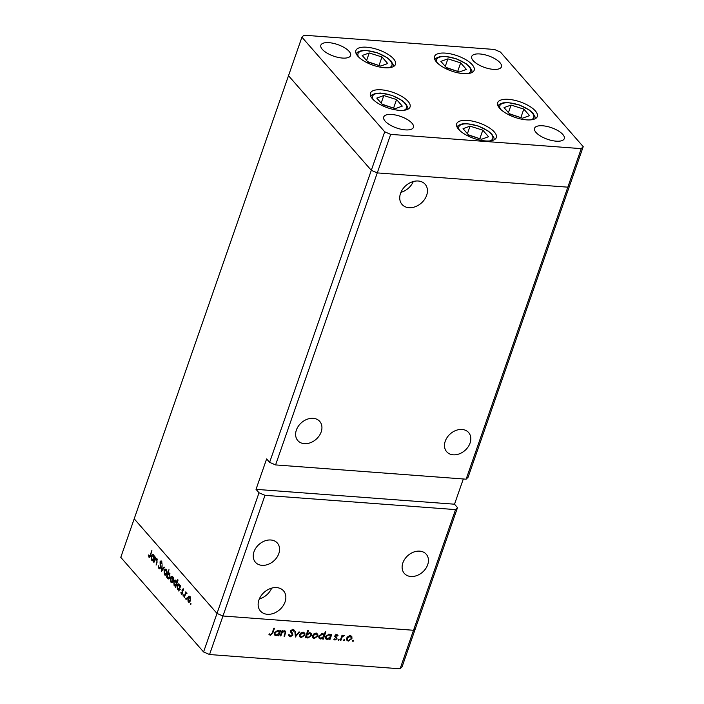 <?xml version="1.0" encoding="UTF-8"?>
<svg xmlns="http://www.w3.org/2000/svg" width="704" height="704" viewBox="0 0 704 704"><rect width="100%" height="100%" fill="white"/><g stroke="black" fill="none" stroke-linecap="round" stroke-linejoin="round"><path stroke-width="1.06" d="M393.536 58.819A20.979 8.166 -160.8 0 1 395.481 64.381A20.979 8.166 -160.8 0 1 378.963 66.889A20.979 8.166 -160.8 0 1 357.799 56.144A20.979 8.166 -160.8 0 1 355.854 50.582A20.979 8.166 -160.8 0 1 372.372 48.074A20.979 8.166 -160.8 0 1 393.536 58.819M472.217 64.706A20.979 8.166 -160.8 0 1 474.17 70.277A20.979 8.166 -160.8 0 1 457.653 72.776A20.979 8.166 -160.8 0 1 436.489 62.04A20.979 8.166 -160.8 0 1 434.544 56.47A20.979 8.166 -160.8 0 1 451.062 53.97A20.979 8.166 -160.8 0 1 472.217 64.706M535.366 110.942A20.979 8.166 -160.8 0 1 537.319 116.503A20.979 8.166 -160.8 0 1 520.802 119.002A20.979 8.166 -160.8 0 1 499.638 108.266A20.979 8.166 -160.8 0 1 497.693 102.705A20.979 8.166 -160.8 0 1 514.21 100.197A20.979 8.166 -160.8 0 1 535.366 110.942M494.349 132.018A20.979 8.166 -160.8 0 1 496.302 137.579A20.979 8.166 -160.8 0 1 479.785 140.078A20.979 8.166 -160.8 0 1 458.621 129.342A20.979 8.166 -160.8 0 1 456.676 123.781A20.979 8.166 -160.8 0 1 473.194 121.273A20.979 8.166 -160.8 0 1 494.349 132.018M408.109 101.411A20.979 8.166 -160.8 0 1 410.062 106.973A20.979 8.166 -160.8 0 1 393.545 109.481A20.979 8.166 -160.8 0 1 372.381 98.736A20.979 8.166 -160.8 0 1 370.436 93.174A20.979 8.166 -160.8 0 1 386.954 90.666A20.979 8.166 -160.8 0 1 408.109 101.411M473.176 60.658A15.734 6.125 19.2 0 0 489.042 68.71A15.734 6.125 19.2 0 0 501.433 66.836A15.734 6.125 19.2 0 0 499.972 62.656A15.734 6.125 19.2 0 0 484.106 54.604A15.734 6.125 19.2 0 0 471.715 56.478A15.734 6.125 19.2 0 0 473.176 60.658M411.963 123.182A15.734 6.125 -160.8 0 1 413.424 127.354A15.734 6.125 -160.8 0 1 401.034 129.237A15.734 6.125 -160.8 0 1 385.167 121.176A15.734 6.125 -160.8 0 1 383.706 117.005A15.734 6.125 -160.8 0 1 396.097 115.13A15.734 6.125 -160.8 0 1 411.963 123.182M562.822 134.473A15.734 6.125 -160.8 0 1 564.282 138.644A15.734 6.125 -160.8 0 1 551.892 140.527A15.734 6.125 -160.8 0 1 536.026 132.466A15.734 6.125 -160.8 0 1 534.565 128.295A15.734 6.125 -160.8 0 1 546.955 126.421A15.734 6.125 -160.8 0 1 562.822 134.473M322.318 49.359A15.734 6.125 19.2 0 0 338.184 57.42A15.734 6.125 19.2 0 0 350.574 55.537A15.734 6.125 19.2 0 0 349.114 51.366A15.734 6.125 19.2 0 0 333.247 43.314A15.734 6.125 19.2 0 0 320.857 45.188A15.734 6.125 19.2 0 0 322.318 49.359M466.136 479.186L468.107 477.206L569.8 185.187L567.829 187.167L466.136 479.186L275.581 464.922L269.614 462.352L266.622 458.929L256.027 489.35L454.52 504.205L457.512 507.628L415.492 628.285L413.521 630.274L222.966 616.009L216.999 613.43L203.579 651.957L120.78 557.348L134.2 518.813L216.999 613.43L134.2 518.813L288.508 75.715L371.307 170.324L377.274 172.902L567.829 187.167L569.8 185.187L583.22 146.652L500.421 52.043L494.454 49.465L303.899 35.2L301.919 37.18L384.718 131.798L390.685 134.376L581.24 148.641L583.22 146.652M269.614 462.352L384.718 131.798M275.581 464.922L390.685 134.376M581.24 148.641L567.829 187.167L377.274 172.902L371.307 170.324L288.508 75.715L301.919 37.18M462.062 429.466A14.573 11.07 -41.2 0 1 468.618 432.546A14.573 11.07 -41.2 0 1 468.028 447.022A14.573 11.07 -41.2 0 1 453.235 454.819A14.573 11.07 -41.2 0 1 446.688 451.739A14.573 11.07 -41.2 0 1 447.269 437.263A14.573 11.07 -41.2 0 1 462.062 429.466M313.192 418.326A14.573 11.07 -41.2 0 1 319.739 421.406A14.573 11.07 -41.2 0 1 319.158 435.873A14.573 11.07 -41.2 0 1 304.366 443.67A14.573 11.07 -41.2 0 1 297.81 440.59A14.573 11.07 -41.2 0 1 298.399 426.114A14.573 11.07 -41.2 0 1 313.192 418.326M270.82 539.994A14.573 11.07 -41.2 0 1 277.367 543.074A14.573 11.07 -41.2 0 1 276.786 557.55A14.573 11.07 -41.2 0 1 261.994 565.347A14.573 11.07 -41.2 0 1 255.438 562.267A14.573 11.07 -41.2 0 1 256.027 547.791A14.573 11.07 -41.2 0 1 270.82 539.994M419.69 551.144A14.573 11.07 -41.2 0 1 426.246 554.224A14.573 11.07 -41.2 0 1 425.656 568.7A14.573 11.07 -41.2 0 1 410.863 576.488A14.573 11.07 -41.2 0 1 404.316 573.408A14.573 11.07 -41.2 0 1 404.897 558.932A14.573 11.07 -41.2 0 1 419.69 551.144M276.646 587.602A15.338 11.66 -41.2 0 1 283.536 590.85A15.338 11.66 -41.2 0 1 282.929 606.091A15.338 11.66 -41.2 0 1 267.353 614.293A15.338 11.66 -41.2 0 1 260.454 611.054A15.338 11.66 -41.2 0 1 261.07 595.813A15.338 11.66 -41.2 0 1 276.646 587.602M271.691 588.13A15.338 11.66 -41.2 0 1 259.336 598.946M408.945 207.698A15.338 11.66 138.8 0 0 424.521 199.487A15.338 11.66 138.8 0 0 425.137 184.246A15.338 11.66 138.8 0 0 418.238 181.007A15.338 11.66 138.8 0 0 402.662 189.209A15.338 11.66 138.8 0 0 402.046 204.45A15.338 11.66 138.8 0 0 408.945 207.698M400.928 192.35A15.338 11.66 138.8 0 0 413.283 181.535M256.027 489.35L259.019 492.765L216.999 613.43L222.966 616.009L413.521 630.274L400.101 668.8L402.081 666.82L415.492 628.285L413.521 630.274L455.541 509.608L264.986 495.343L209.546 654.535L203.579 651.957M454.52 504.205L463.311 478.975M457.512 507.628L455.541 509.608M259.019 492.765L264.986 495.343M157.318 559.346L155.355 559.68L153.859 562.54L155.663 557.348L155.646 558.642L156.974 558.73L157.018 562.443L156.094 565.092L157.001 561.07L156.235 559.038L157.23 559.117M156.992 558.747L155.646 558.642L156.974 558.73M159.139 567.811L160.239 567.389L160.063 561.774L161.506 561.097L162.017 563.367L161.577 563.473L161.216 561.783L160.389 562.1L160.547 567.758L158.884 568.533L158.365 565.77L159.139 567.811L160.398 568.11M159.43 568.85L158.884 568.533L160.019 568.621M161.005 560.824L161.506 561.097M161.867 561.836L160.389 562.1M161.506 571.287L162.105 564.714L161.982 569.844L164.138 567.037L164.481 567.424L161.506 571.287M164.067 570.601L165.053 569.158L166.329 569.413L166.998 571.375L166.707 573.619C166.056 575.177 165.308 575.564 164.454 574.781L164.067 570.601L164.507 570.627M166.162 569.237L165.053 569.158L166.329 569.413M165.176 575.194L164.454 574.781L165.933 574.886M170.553 578.01L171.547 576.576L172.814 576.822L173.492 578.785L173.193 581.029C172.55 582.586 171.802 582.974 170.949 582.19L170.553 578.01L171.002 578.046M172.647 576.655L171.547 576.576L172.814 576.822M171.662 582.613L170.949 582.19L172.418 582.305M179.995 586.494L180.33 585.534L180.638 585.895L178.834 591.078L178.834 589.82L177.443 589.618L177.056 585.402C177.707 583.862 178.464 583.484 179.326 584.267L180.418 586.529M179.256 589.855L177.443 589.618L179.291 589.758M178.614 583.854L179.326 584.267M190.74 604.463L190.335 603.522L190.828 603.258L190.916 604.182L190.414 604.446L190.916 604.182M190.96 603.566L190.335 603.522L190.828 603.258M187.748 597.652L188.734 596.218L190.01 596.464L190.678 598.426L190.388 600.67C189.737 602.228 188.989 602.615 188.135 601.841L187.748 597.652L188.188 597.687M189.834 596.297L188.734 596.218L190.01 596.464M188.857 602.254L188.135 601.841L189.605 601.946M186.217 599.298L185.812 598.356L186.314 598.092L185.9 599.28L186.393 599.016M186.446 598.4L185.812 598.356L186.314 598.092M186.903 593.402L185.627 593.912L184.342 597.37L184.026 597.01L185.83 591.826L185.882 592.944L186.982 593.322M186.93 593.023L185.882 592.944L186.798 592.803M183.401 596.077L182.996 595.135L183.489 594.871L183.577 595.795L183.075 596.059L183.577 595.795M183.621 595.179L182.996 595.135L183.489 594.871M182.169 589.415L183.286 588.79L183.682 590.269L183.066 589.424L182.486 589.741L182.635 593.454L181.368 594.097L180.884 592.566L181.254 592.319L181.57 593.446L182.31 593.129L182.01 590.348L182.662 589.45M183.577 589.468L182.486 589.741M181.773 594.343L182.213 594.167M181.57 593.446L182.723 593.155M176.669 582.754L177.742 579.656L178.059 580.017L175.525 587.294L175.525 586.036L174.134 585.834L173.747 581.618C174.398 580.078 175.155 579.7 176.018 580.474L177.091 582.789M175.947 586.071L174.134 585.834L175.982 585.974M175.296 580.07L176.018 580.474M167.086 576.312L166.751 577.271L166.434 576.91L168.969 569.633L168.23 573.021L169.629 573.179L170.016 577.394C169.365 578.943 168.608 579.322 167.746 578.538L167.429 576.338M169.576 573.126L168.23 573.021L169.629 573.179M168.467 578.952L167.746 578.538L169.25 578.653M154.299 557.137L154.634 556.178L154.942 556.53L153.138 561.722L153.138 560.463L151.756 560.261L151.36 556.046C152.011 554.497 152.768 554.118 153.63 554.902L154.722 557.163M153.569 560.498L151.756 560.261L153.595 560.402M152.918 554.488L153.63 554.902M149.134 556.371L150.251 555.095L151.897 550.378L150.542 555.526C150.137 557.058 149.582 557.577 148.861 557.084L148.676 554.963L149.134 556.371L150.137 556.565M149.31 557.357L149.776 557.154M280.843 635.941L280.218 635.897L282.022 630.714L282.647 630.758L282.322 631.69L284.61 630.81L285.622 631.268L284.671 636.231L284.046 636.187L285.234 632.562L284.284 631.444L282.075 632.685L280.843 635.941L280.386 635.422M285.234 632.562L283.791 630.881M290.638 632.122L291.632 633.266L290.638 630.907L292.926 629.376L293.894 629.825L294.36 630.722L293.647 631.11L292.609 630.098L291.271 630.925L292.943 635.061L290.286 636.838L289.203 636.337L288.71 635.131L289.423 634.814L290.541 636.108L292.318 635.008L291.236 632.834M288.842 634.621L290.541 636.108M293.647 631.11L292.072 629.499M290.62 630.969L292.266 632.834M295.451 637.041L294.853 631.673L295.53 631.717L295.9 635.624L298.901 631.972L299.57 632.025L295.354 636.926M299.649 634.709L300.978 632.914L303.213 632.201L304.85 633.204L304.902 635.096L301.347 637.569L299.957 636.962L299.649 634.709M312.558 635.668L313.896 633.882L316.131 633.169L317.759 634.172L317.812 636.064L314.257 638.537L312.866 637.921L312.558 635.668M329.886 634.33L330.766 635.342L331.1 634.383L331.725 634.427L329.921 639.619L329.296 639.575L329.613 638.678L327.193 639.505L325.802 638.871L325.486 636.61L329.085 634.137L330.422 634.726M352.502 640.966L352.915 641.432L352.537 640.798L353.329 640.253L353.698 640.886L352.915 641.432L352.537 640.798M353.329 640.253L353.698 640.886L353.153 640.262M400.101 668.8L209.546 654.535M346.676 638.229L348.014 636.434L350.24 635.721L351.877 636.724L351.93 638.616L348.374 641.089L346.984 640.482L346.676 638.229M343.508 640.288L343.922 640.754L343.543 640.121L344.326 639.575L344.705 640.209L343.922 640.754L343.543 640.121M344.326 639.575L344.705 640.209L344.159 639.584M340.877 640.438L340.252 640.394L342.056 635.202L342.681 635.254L342.417 636.011L344.432 635.474L342.214 636.926L340.877 640.438L340.419 639.918M337.99 639.874L338.395 640.35L338.026 639.707L338.809 639.162L339.178 639.795L338.395 640.35L338.026 639.707M338.809 639.162L339.178 639.795L338.633 639.17M335.201 635.994L336.961 634.726L338.008 635.562L337.427 635.976L336.741 635.369L335.834 636.011L337.005 638.704L334.99 640.094L333.784 639.276L334.365 638.827L335.183 639.452L336.371 638.686L335.201 635.994M336.961 634.726L338.008 635.562L337.383 634.85M337.427 635.976L336.274 634.841M335.262 635.835L336.257 636.988M334.365 638.827L335.183 639.452M336.371 638.176L335.157 636.812M323.224 633.82L324.166 634.894L325.239 631.796L325.864 631.849L323.33 639.126L322.705 639.074L323.022 638.176L320.602 639.012L319.211 638.378L318.894 636.117L322.494 633.644L324.166 634.894L323.796 634.234M305.747 636.337L306.205 636.856L305.87 637.815L305.246 637.771L307.78 630.494L308.405 630.538L307.349 633.574L309.778 632.694L311.177 633.336L311.494 635.589L307.894 638.062L306.557 637.481M278.758 630.502L279.646 631.514L279.981 630.555L280.606 630.608L278.793 635.791L278.168 635.747L278.485 634.85L276.065 635.677L274.674 635.043L274.358 632.782L277.957 630.309L279.303 630.898M270.635 634.621L272.228 632.861L273.874 628.135L274.498 628.188L272.826 632.975L270.345 635.342L268.954 634.401L269.509 633.882L270.635 634.621M350.874 635.58L350.926 637.481M351.428 638.044L351.93 638.616M347.512 639.962L348.374 641.089M347.38 639.954L346.597 639.778M351.305 638.572L351.058 636.838L350.02 636.363L347.292 638.273L347.512 639.954L348.594 640.455L351.305 638.572M349.492 635.765L350.02 636.363M346.861 637.78L347.292 638.273M341.959 635.492L342.417 636.011M343.341 635.36L343.895 635.994M343.209 635.422L343.614 635.879M341.678 636.31L342.214 636.926M336.424 634.841L335.738 634.225M335.421 635.545L335.834 636.011M336.046 636.742L337.005 638.704M334.083 639.047L334.99 640.094M335.377 637.032L334.787 636.442L335.377 637.032M335.192 636.909L335.79 637.586M330.229 634.726L330.018 635.334M329.463 639.091L329.921 639.619M326.357 638.378L327.193 639.505M326.198 638.37L325.415 638.176M325.336 637.208L327.439 638.871L330.194 636.988L329.965 635.272L328.865 634.779L326.102 636.662L326.348 638.361M328.337 634.172L328.865 634.779M325.67 636.17L326.102 636.662M323.62 634.278L323.426 634.841M322.872 638.598L323.33 639.126M319.079 635.677L320.602 639.012M319.607 637.877L318.824 637.683M318.745 636.715L320.848 638.378L323.602 636.495L323.374 634.779L322.274 634.286L319.51 636.17M321.754 633.679L322.274 634.286M316.765 633.028L316.818 634.929M317.31 635.492L317.812 636.064M312.752 635.228L314.257 638.537M313.262 637.402L312.488 637.226M312.4 636.266L314.477 637.903L317.187 636.02L316.941 634.286L315.902 633.802L313.183 635.721M315.383 633.204L315.902 633.802M305.413 637.296L305.87 637.815M306.891 633.046L307.349 633.574M310.57 632.887L310.64 633.855L309.54 633.327L306.777 635.21L307.014 636.935L308.106 637.428L310.869 635.545L310.631 633.846L309.619 632.685M310.983 635.008L311.494 635.589M307.006 636.926L307.894 638.062M306.891 636.926L306.09 636.724M305.958 635.73L307.014 636.935M306.319 634.691L306.777 635.21M309.021 632.738L309.54 633.327M303.846 632.06L303.899 633.961M304.401 634.524L304.902 635.096M299.834 634.26L300.344 636.434L301.347 637.569M300.344 636.434L299.57 636.258M299.482 635.298L301.567 636.935L304.278 635.052L304.031 633.318L302.993 632.843L300.265 634.753M302.465 632.245L302.993 632.843M295.143 634.762L295.9 635.624M289.766 635.686L290.286 636.838M289.291 635.694L288.825 635.606M293.322 629.455L294.36 630.722M293.366 629.578L292.811 629.886M290.858 630.45L291.271 630.925M290.418 630.74L291.94 633.926M292.336 634.374L292.943 635.061M281.864 631.171L282.322 631.69M284.926 630.854L284.865 631.541M284.214 635.712L284.671 636.231M281.547 632.078L282.075 632.685M279.101 630.898L278.89 631.506M278.335 635.272L278.793 635.791M275.238 634.55L276.065 635.677M275.07 634.542L274.287 634.348M274.208 633.38L276.311 635.043L279.074 633.16L278.846 631.444L277.746 630.951L274.982 632.834L275.22 634.533M277.218 630.353L277.746 630.951M274.551 632.342L274.982 632.834M269.817 634.19L270.345 635.342M190.485 600.354L189.262 596.798L190.291 596.878M190.414 597.15L188.056 598.022L188.355 601.198L189.93 601.594M188.355 601.198L190.071 600.318M182.67 591.589L182.195 591.554M177.505 585.438L177.056 585.402M179.846 588.174L178.543 584.584L179.608 584.663M179.74 584.954L177.364 585.763L177.681 588.993L180.242 589.468M177.681 588.993L179.423 588.139M174.187 581.654L173.747 581.618M176.537 584.382L175.226 580.8L176.29 580.879M176.414 581.17L174.055 581.979L174.363 585.209L176.933 585.684M174.363 585.209L176.106 584.355M173.298 580.712L172.066 577.157L173.096 577.236M173.228 577.509L170.87 578.38L171.169 581.557L172.744 581.953M171.169 581.557L172.885 580.677M170.025 573.857L167.658 574.666L167.966 577.896L169.576 578.292M170.122 577.069L168.819 573.487L169.893 573.566M167.966 577.896L169.708 577.034M166.804 573.294L165.581 569.747L166.61 569.818M166.734 570.09L164.375 570.962L164.674 574.138L166.25 574.534M164.674 574.138L166.39 573.258M162.58 569.897L161.982 569.844M160.538 561.81L160.063 561.774M151.809 556.072L151.36 556.046M154.15 558.809L152.847 555.227L153.912 555.306M154.044 555.588L151.677 556.406L151.985 559.636L154.554 560.111M151.985 559.636L153.727 558.782M148.755 555.333L148.306 555.298M447.911 58.846L440.898 61.38L446.635 67.936L459.386 71.958L466.4 69.414L460.662 62.867L447.911 58.846L445.28 66.396M458.163 71.57L446.257 67.505M457.785 71.139L460.662 62.867M369.222 52.958L362.208 55.493L367.946 62.049L380.697 66.062L387.71 63.527L381.982 56.971L369.222 52.958L366.599 60.509M379.474 65.683L367.567 61.618M379.095 65.252L381.982 56.971M383.803 95.55L376.79 98.085L382.527 104.641L395.278 108.654L402.292 106.119L396.554 99.563L383.803 95.55L381.172 103.101M394.055 108.275L382.149 104.21M393.677 107.844L396.554 99.563M470.043 126.148L463.03 128.691L468.767 135.238L481.518 139.26L488.532 136.726L482.794 130.17L470.043 126.148L467.421 133.698M480.295 138.873L468.389 134.807M479.917 138.442L482.794 130.17M511.06 105.072L504.046 107.615L509.784 114.162L522.535 118.184L529.549 115.65L523.811 109.094L511.06 105.072L508.438 112.622M521.312 117.797L509.406 113.731M520.934 117.366L523.811 109.094M341.026 638.167L341.484 638.695M291.016 632.562L291.456 633.072M285.129 633.046L285.595 633.582M281.037 633.547L281.494 634.066M272.369 632.456L272.826 632.975M160.565 564.731L160.125 564.696M467.843 73.612A17.952 6.987 19.2 0 0 468.934 66.546A17.952 6.987 19.2 0 0 447.075 56.725A17.952 6.987 19.2 0 0 437.43 63.017M389.154 67.725A17.952 6.987 19.2 0 0 390.245 60.658A17.952 6.987 19.2 0 0 368.394 50.838A17.952 6.987 19.2 0 0 358.741 57.13M403.735 110.317A17.952 6.987 19.2 0 0 404.826 103.25A17.952 6.987 19.2 0 0 382.967 93.43A17.952 6.987 19.2 0 0 373.322 99.722M489.975 140.914A17.952 6.987 19.2 0 0 491.066 133.848A17.952 6.987 19.2 0 0 469.207 124.027A17.952 6.987 19.2 0 0 459.562 130.319M530.992 119.838A17.952 6.987 19.2 0 0 532.083 112.772A17.952 6.987 19.2 0 0 510.224 102.951A17.952 6.987 19.2 0 0 500.579 109.243M351.058 636.838L350.055 635.703M347.512 639.954L346.509 638.818M337.207 635.615L336.204 634.48M336.002 636.733L334.998 635.598M336.248 637.991L335.245 636.847M329.965 635.272L328.97 634.128M323.374 634.779L322.379 633.635M316.941 634.286L315.946 633.151M304.031 633.318L303.028 632.183M293.269 630.406L292.274 629.27M291.632 632.148L290.638 631.004M285.05 631.752L284.055 630.617M278.846 631.444L277.842 630.3M182.899 589.327L183.559 589.38M181.826 593.595L182.565 593.648M160.908 561.598L161.814 561.669M472.023 72.512L471.865 70.576L469.77 66.942L466.277 63.844L456.122 58.714L444.814 56.338L439.938 56.61L436.172 58.133L434.834 59.558M393.342 66.616L393.175 64.68L391.081 61.046L387.587 57.957L377.432 52.818L366.124 50.45L361.249 50.723L357.482 52.246L356.145 53.662M407.915 109.208L407.757 107.272L405.662 103.638L402.169 100.549L392.014 95.41L380.706 93.042L375.83 93.315L372.064 94.838L370.726 96.254M494.164 139.814L493.997 137.878L491.902 134.244L488.409 131.146L478.254 126.016L466.946 123.64L462.07 123.922L458.304 125.435L456.966 126.861M535.181 118.738L535.014 116.802L532.919 113.168L529.426 110.07L519.27 104.94L507.962 102.564L503.087 102.846L499.321 104.359L497.983 105.785"/></g></svg>
